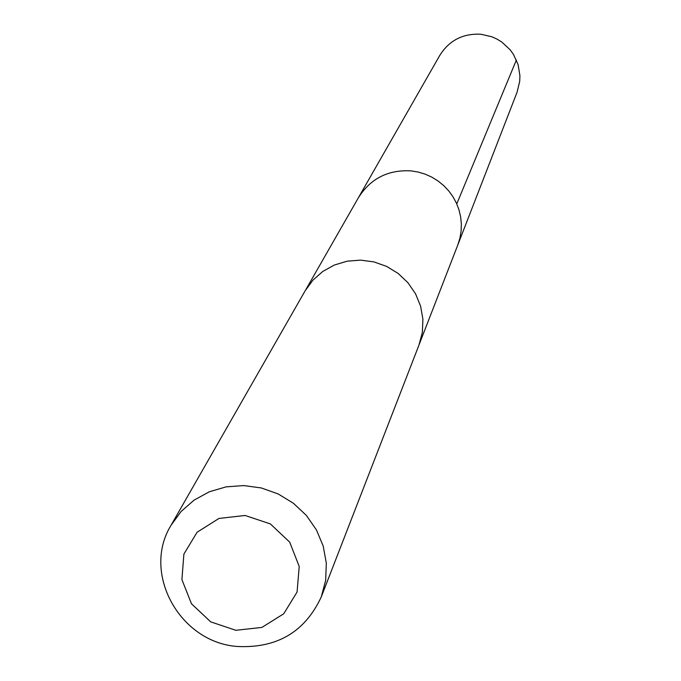 <?xml version="1.0" encoding="UTF-8"?>
<svg xmlns="http://www.w3.org/2000/svg" width="681" height="681" viewBox="0 0 681 681"><rect width="100%" height="100%" fill="white"/><g stroke="black" fill="none" stroke-linecap="round" stroke-linejoin="round"><path stroke-width="1.02" d="M305.837 289.629L358.436 197.66C370.524 178.533 388.076 169.612 411.086 170.88L418.27 172.063L425.242 174.174L431.89 177.179L438.087 181.01L443.731 185.607L448.728 190.884L452.984 196.758L456.423 203.125L458.994 209.867L460.645 216.873L461.36 224.015L461.105 231.165L459.913 238.205L457.785 245.015L517.083 92.19L519.705 81.328L519.918 75.719L518.113 64.644L513.457 54.403L510.163 49.815L501.897 42.103L497.079 39.123L491.92 36.791L480.905 34.246C462.995 33.309 449.29 40.349 439.807 55.357L358.436 197.66C370.524 178.533 388.076 169.612 411.086 170.88L418.27 172.063L425.242 174.174L431.89 177.179L438.087 181.01L443.731 185.607L448.728 190.884L452.984 196.758L456.423 203.125L458.994 209.867L460.645 216.873L461.36 224.015L461.105 231.165L459.913 238.205L457.785 245.015L419.453 343.786M321.287 596.871L418.96 345.105L422.348 332.396L422.91 319.21L420.603 306.144L415.538 293.792L407.945 282.726L398.155 273.447L386.629 266.399L373.886 261.887L360.521 260.125L347.14 261.189L334.354 265.028L322.76 271.472L312.86 280.214L305.122 290.847L171.059 525.264C141.512 572.908 179.554 642.217 237.099 646.465C276.954 648.482 305.011 631.951 321.287 596.871L325.671 580.331L326.318 563.144L323.203 546.077L316.444 529.929L306.365 515.423L293.4 503.242L278.163 493.946L261.351 487.962L243.721 485.57L226.109 486.864L209.305 491.793L194.085 500.118L181.146 511.448L171.059 525.264M235.847 630.3L261.887 627.422L283.739 613.777L297.069 592.027L299.214 566.456L289.689 542.136L270.366 523.919L245.092 515.466L218.933 518.454L197.081 532.253L183.887 554.104L181.912 579.633L191.497 603.809L210.744 621.881L235.847 630.3M456.772 203.9L516.394 59.979"/></g></svg>
